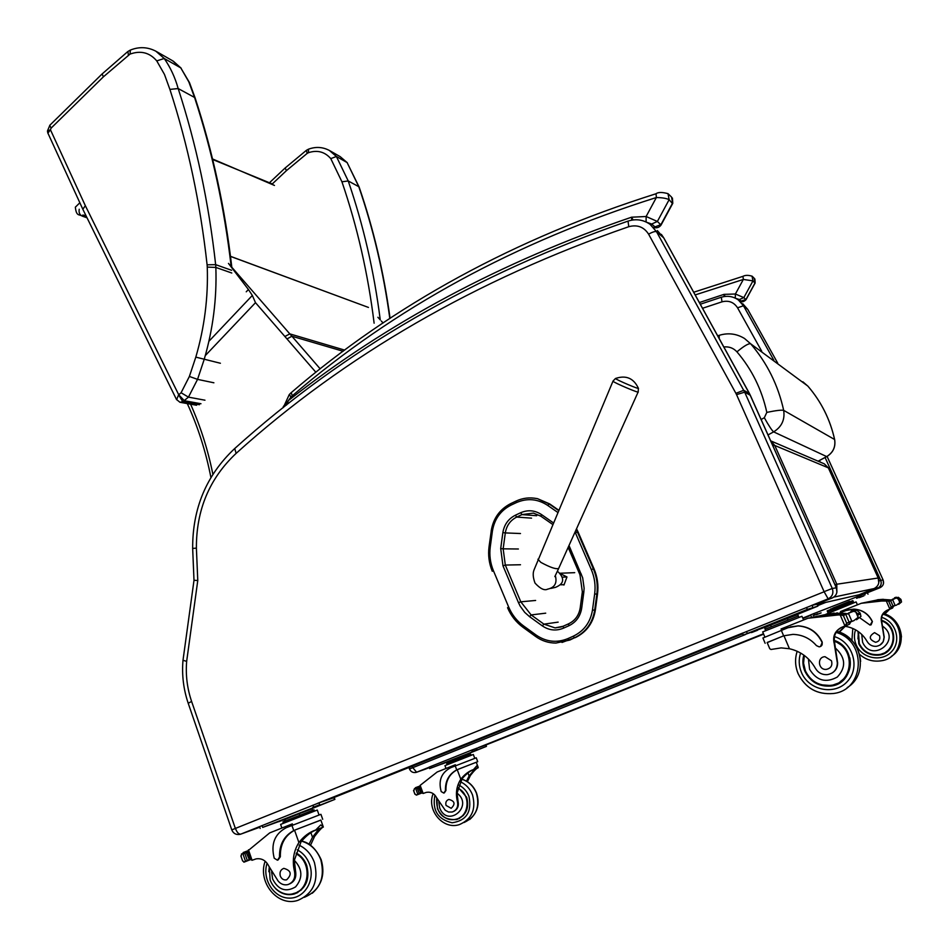 <?xml version="1.0" encoding="UTF-8"?>
<svg xmlns="http://www.w3.org/2000/svg" width="949" height="949" viewBox="0 0 949 949"><rect width="100%" height="100%" fill="white"/><g stroke="black" fill="none" stroke-linecap="round" stroke-linejoin="round"><path stroke-width="1.42" d="M205.292 355.602L255.495 302.672L252.339 295.447L248.424 289.504L246.242 291.806M255.495 302.672L284.878 336.492L289.813 333.882L228.448 263.395L248.424 289.504M377.892 317.274L380.252 319.825M212.659 159.491L272.778 184.13M230.5 256.396L362.008 305.056L230.488 256.325M231.817 267.274C224.949 208.128 212.766 151.828 195.257 98.364L194.557 97.45C212.066 150.938 224.284 207.297 231.176 266.539M195.162 98.02L189.456 82.563L180.796 67.913L188.839 81.899L194.557 97.45L178.175 88.554L169.895 89.396C187.902 144.817 200.31 203.288 207.096 264.807L207.262 267.096C208.282 297.452 204.474 327.452 195.814 357.121L220.405 363.253M179.859 402.257L182.837 401.735L188.448 397.133L204.96 400.193M231.793 273.015L215.85 267.428C216.918 298.449 213.027 329.125 204.177 359.457L197.546 379.375L189.385 376.445L181.081 392.744L188.448 397.133L197.546 379.375L213.893 382.791M199.444 404.713L182.837 401.735L178.602 394.843L176.609 399.743M47.913 133.168L50.416 129.716L47.474 131.259M49.917 125.161L47.486 130.926L47.758 132.813L82.836 209.266L85.339 205.684L50.416 129.716L51.116 128.115L103.394 76.833L130.001 54.105C140.713 50.285 149.634 52.551 156.763 60.902L164.45 74.39L169.895 89.396M207.262 267.096L215.85 267.428L215.648 264.652C208.792 202.884 196.301 144.189 178.175 88.554C175.079 77.474 170.44 67.45 164.224 58.482L156.763 60.902M130.404 50.06L130.001 54.105M127.949 51.483L128.388 55.066M102.124 73.927L103.394 76.833M49.716 125.375L51.116 128.115M130.072 50.202C138.91 46.537 147.51 46.881 155.861 51.199L164.224 58.482L180.796 67.913L172.552 60.748L156.443 51.531M359.161 187.178L358.793 186.692C373.242 228.662 383.586 272.612 389.825 318.532M359.102 186.977L347.109 162.564L358.793 186.692L348.224 180.951L341.937 181.805C357.322 226.716 368.058 273.846 374.12 323.194M380.264 319.932C374.072 271.45 363.396 225.127 348.224 180.951L336.397 156.478L330.786 158.625L341.937 181.805M308.484 149.195L308.449 152.694C317.346 149.788 324.783 151.769 330.786 158.625M306.456 150.298L307.12 153.441L308.449 152.694M285.103 168.032L286.456 170.618L307.12 153.441M308.306 149.254C315.602 146.514 322.613 146.905 329.374 150.452L336.397 156.478L347.109 162.564L340.169 156.632L347.31 162.73M79.23 209.243C78.648 212.564 79.68 214.865 82.314 216.147L86.11 215.921L82.314 216.147C79.17 213.94 76.442 216.882 75.339 207.179L79.716 202.896M802.878 381.806L807.896 386.16M723.826 346.978C729.057 346.409 733.423 348.034 736.946 351.854C743.98 346.005 748.536 343.313 750.635 343.775L807.824 386.065C821.17 401.546 830.102 419.363 834.61 439.506L783.672 410.359C781.513 409.838 775.902 410.502 766.816 412.388L764.325 417.738C768.797 425.757 771.905 430.466 773.637 431.866L826.721 456.611C833.115 452.661 835.772 447.015 834.669 439.66L834.61 439.506C835.761 446.955 833.08 452.673 826.579 456.647L818.097 461.19M878.786 582.84L878.205 578.012C879.794 582.722 878.418 586.245 874.076 588.57L859.13 594.762M772.866 445.71L774.775 445.472L828.335 467.845L878.205 578.012L836.804 584.228L836.84 592.461M770.742 440.965L774.775 445.472L836.804 584.228L835.013 584.821M828.358 467.857L824.29 463.847L828.382 467.928L878.228 578.012M770.695 440.858L824.088 463.753M859.106 594.762L817.136 604.371M591.31 569.578L593.35 568.842L577.419 531.986L575.367 532.709L591.31 569.578C594.62 577.395 595.747 585.533 594.655 593.967L592.484 610.017C590.444 622.259 584.038 630.99 573.267 636.21L567.846 638.63C556.778 643.102 546.233 641.927 536.232 635.13L523.48 625.865C516.885 621.014 511.95 614.75 508.688 607.087L493.385 570.622C490.253 562.994 489.209 555.082 490.265 546.873L492.412 531.072C494.405 519.103 500.621 510.443 511.084 505.093L516.363 502.614C527.146 497.94 537.537 498.83 547.514 505.283L557.68 512.353M569.72 640.101L574.453 637.811L562.01 642.449M573.267 636.21L574.453 637.811C585.782 632.319 592.52 623.137 594.679 610.243L596.85 594.204C597.977 585.426 596.814 576.968 593.35 568.842L594.015 568.819L578.095 532.021L575.367 532.709M576.541 528.771L578.095 532.021M592.484 610.017L595.343 610.16L597.502 594.145L594.655 593.967M558.617 510.123L549.685 503.919L547.514 505.283M595.343 610.16C593.184 623.03 586.458 632.212 575.141 637.692M534.097 498.142L537.454 498.652L549.685 503.919M594.015 568.819C597.467 576.933 598.629 585.379 597.502 594.145M613.042 381.024L615.498 378.485C626.008 374.938 633.624 378.165 638.333 388.165C640.99 390.324 615.628 379.576 615.498 378.485L615.699 378.39M550.74 588.439L555.485 587.36C563.931 583.884 564.892 578.795 558.392 572.081L557.241 571.618M560.812 584.821L564.157 584.608M560.717 573.848L566.968 576.945L562.543 577.17M560.112 573.243L574.726 572.662M235.328 828.347L191.603 701.43L188.21 703.268L231.77 829.865C233.3 833.471 236.004 834.99 239.883 834.385L240.868 834.1C238.768 834.373 236.953 832.475 235.447 828.406L231.77 829.889M191.603 701.43C187.19 688.44 185.541 675.083 186.656 661.358L197.772 580.527L193.999 580.266M186.656 661.358L183.003 660.279M409.482 768.975C410.739 771.739 412.839 772.901 415.804 772.474L416.599 772.237L412.791 767.658L409.482 768.975L408.936 767.48M425.401 769.141L416.599 772.237L429.09 767.255M318.461 829.331L317.227 829.663C312.351 830.944 306.966 834.954 301.07 841.704L294.332 860.316L295.542 871.111L294.522 871.55C292.019 860.945 293.478 851.277 298.899 842.546C303.68 836.377 309.291 832.178 315.756 829.972L320.75 824.93L323.336 827.054L315.756 829.972M323.336 827.065L323.336 827.054C322.138 827.279 319.22 830.387 314.594 836.413L310.548 845.227M309.042 844.207L312.494 837.232L318.52 829.485M322.696 819.295L320.928 814.313L286.278 827.682C274.664 833.863 270.643 844.029 274.225 858.204L277.464 860.209L279.516 857.101C279.22 844.776 283.965 835.927 293.751 830.565L291.936 825.428M278.128 859.936L280.346 856.769C280.062 844.456 284.795 835.618 294.57 830.256L293.751 830.565M295.163 829.936L320.869 820.114M245.388 852.902L269.67 832.914L292.328 823.874L292.755 825.096M252.28 860.174L250.382 859.426L244.688 861.633L248.602 859.972L249.065 858.975L246.159 852.356L247.736 851.763L246.301 852.332M246.159 852.356L242.031 853.898M241.105 856.567L241.556 853.851M244.688 861.633L243.917 862.178L242.398 860.304M295.993 829.64L320.845 820.055L323.158 826.555M245.435 852.629L244.023 853.163L243.205 852.522L247.701 850.826M284.392 821.241L283.988 820.09L285.091 819.367L299.243 813.708L312.114 808.833L312.601 810.197M299.243 813.708L299.73 815.072M285.091 819.367L285.566 820.743M282.932 821.953L314.012 809.782L314.439 810.98M242.92 853.317L243.205 852.522M294.522 871.55C295.602 878.086 293.395 882.44 287.903 884.598C284.095 885.429 280.809 884.207 278.069 880.945L268.792 866.093C265.91 860.435 261.663 858.038 256.076 858.892L251.948 860.304M250.489 859.747L247.784 851.894M280.607 824.42L317.286 810.043L319.018 814.93M259.753 827.231L240.868 834.1L319.006 802.842L334.262 797.587L334.902 799.366L308.318 810.066M287.511 818.394L262.659 827.409L334.902 799.378M325.78 802.878L332.103 800.446L325.78 802.878M312.636 807.48L319.089 804.989L312.636 807.48M278.721 821.715L285.068 819.26L278.721 821.715M264.807 826.626L271.295 824.123L264.807 826.626M296.349 853.056C301.213 855.773 304.688 859.936 306.752 865.559C310.121 879.545 305.91 889.035 294.119 894.053L297.867 892.511M294.119 894.053C287.179 895.726 280.951 893.875 275.459 888.489M268.828 871.716L269.267 867.172M295.542 871.111C296.622 877.232 294.665 881.502 289.659 883.91M301.568 889.794L297.5 891.918M280.299 876.01C281.604 879.023 283.715 880.304 286.622 879.83C292.162 874.337 291.236 870.518 283.822 868.359C280.584 869.64 279.409 872.19 280.299 876.01M767.16 642.532L769.769 648.748L770.979 649.484L781.146 647.894L789.438 648.736C800.837 651.394 809.473 657.894 815.357 668.238C818.085 672.758 822.036 674.893 827.243 674.656C833.732 673.446 837.101 669.531 837.338 662.924L837.635 662.758C837.694 667.301 835.82 670.741 832 673.078M767.195 642.603L783.625 635.818L792.913 634.383C802.285 634.644 810.126 638.392 816.437 645.617L819.165 646.862C821.704 646.388 822.664 644.881 822.024 642.343C817.125 632.212 809.141 626.743 798.085 625.937L788.002 627.716L762.925 638.013M769.781 648.748L769.331 647.692M781.62 630.266L781.074 628.962L807.967 618.238L840.114 614.75L843.519 615.699M843.649 615.272L842.071 614.608L823.198 615.296L844.598 614.822M847.659 613.718L843.969 614.691L847.113 613.706L838.169 613.493L845.891 613.41L838.109 613.315M827.599 614.181L826.804 614.276M827.647 614.169L826.793 614.264M835.488 613.398L834.8 613.434M828.311 613.979L807.967 618.238M834.906 614.477L834.124 613.801L833.269 614.513L834.906 614.477L838.169 613.505L836.876 612.995M831.538 614.584L830.766 613.967L829.924 614.667L833.542 613.991M828.216 614.786L827.469 614.217L826.626 614.916L830.114 614.24M837.338 662.924L834.278 643.837C832.463 636.613 834.74 631.204 841.099 627.597L845.073 625.877L846.757 623.019M845.073 625.877L847.196 623.149M845.879 614.691L849.047 622.034L847.742 622.959L846.425 622.627L843.578 616.055L844.278 614.928L853.495 611.298L855.773 611.915L857.576 613.778L860.055 612.947L856.817 610.254L854.242 611.061M856.532 619.733L860.957 616.375L860.055 612.947M857.576 613.778L858.133 617.372L853.626 620.8L849.047 622.034M767.148 642.497L783.874 635.747M790.315 626.933L798.37 625.854C809.414 626.648 817.386 632.117 822.285 642.236L820.505 646.542M845.689 625.652L841.727 627.36C835.95 630.516 833.542 635.391 834.503 641.987L837.635 662.758M765.214 629.163L764.645 627.811L770.612 625.118L797.694 614.584L798.975 617.301M787.279 618.451L787.895 619.911M770.612 625.118L771.229 626.577M765.084 629.282L798.311 616.031M849.07 613.256L847.694 614.05M851.894 611.488L851.229 611.097L850.423 612.188M854.895 610.563L853.673 610.337M831.573 613.742L830.339 613.386M834.859 613.588L833.59 613.149M851.028 621.204L852.202 621.334L847.742 622.959L851.656 621.524M838.975 631.998L845.025 626.115L849.509 624.217L845.618 625.889L839.402 632.153M849.509 624.217L850.79 621.832M848.916 624.442L850.399 621.975M762.699 631.915L801.929 616.281L803.637 619.97M769.769 625.45L743.316 635.106L807.35 609.4L817.884 606.114L792.107 616.518M752.047 631.761L745.831 634.157L751.999 631.643M757.563 630.255L751.478 632.603L757.516 630.136M808.18 609.294L801.976 611.69L808.121 609.175M812.641 608.214L806.567 610.563L812.593 608.095M742.569 633.173L812.012 605.355L817.042 604.205L817.848 606.114L817.065 604.216M840.684 682.272L831.419 685.593L821.668 684.846M803.815 655.095C802.308 660.457 802.64 665.771 804.799 671.05C810.173 681.809 818.809 686.815 830.683 686.068C854.373 684.17 857.184 647.669 834.266 640.409M834.29 640.611L843.602 646.542M849.794 657.716C851.68 667.906 848.465 675.902 840.173 681.702M831.466 660.753L825.037 656.708C816.721 656.827 818.157 670.362 826.389 669.377C830.992 668.274 832.688 665.403 831.466 660.753M844.847 626.293L847.042 626.648C855.868 628.653 862.558 633.588 867.113 641.465C869.225 644.905 872.285 646.53 876.295 646.316C881.301 645.367 883.887 642.378 884.065 637.325L883.211 641.797L879.937 645.118M860.257 618.131L870.067 625.106L872.261 621.642C868.465 613.92 862.285 609.756 853.732 609.163L845.939 610.551L839.058 613.291M840.956 612.544L840.517 611.536L861.301 603.279L886.105 600.539L888.739 601.322M888.786 601.025L872.938 601.025L889.438 600.622M888.928 600.527L890.779 599.946L882.878 599.424M875.785 600.337L875.025 600.432L875.785 600.337M889.616 599.887L883.875 599.792M889.403 599.863L883.851 599.697M875.927 600.254L861.301 603.279M881.965 600.385L881.348 599.863L883.887 599.804M879.367 600.468L878.774 600.005L880.909 600.017M876.805 600.634L878.264 600.207M884.065 637.325L881.657 622.769C880.245 617.265 881.989 613.125 886.888 610.349L889.96 609.033L891.194 606.802M889.96 609.033L891.455 606.921M890.553 600.48L893.021 606.091L892.013 606.791L890.992 606.541L888.798 601.524L896.319 597.906L899.403 599.815L900.85 599.329L898.276 597.289L896.271 597.906M898.679 604.347L901.526 601.963L900.85 599.329M899.403 599.815L899.866 602.556L896.497 605.142L893.021 606.091M847.706 609.946L853.91 609.116C862.451 609.709 868.62 613.861 872.416 621.583L871.075 624.869M890.316 608.89L887.256 610.207C882.807 612.639 880.957 616.375 881.716 621.405L884.231 637.23M890.779 599.946L891.799 599.875M827.647 611.915L827.196 610.859L852.843 600.634L853.815 602.745M845.156 603.517L845.642 604.632M832.249 608.665L832.736 609.768M828.026 612.971L827.587 611.963L853.317 601.737M892.902 599.448L891.835 600.041M895.049 598.06L893.934 598.629M896.817 597.514L895.88 597.36M883.282 599.293L877.813 599.744M893.721 605.735L892.013 606.791M884.563 613.92L889.189 609.483L892.558 608.048L889.545 609.353L884.824 614.015M892.558 608.048L893.578 606.209M892.214 608.19L893.341 606.292M825.867 614.276L856.117 601.915L857.433 604.81M831.039 608.997L848.631 601.974M817.824 613.801L813.115 615.64L817.789 613.73M821.099 612.912L816.46 614.715L821.063 612.84M861.289 596.47L856.591 598.297L861.265 596.399M863.922 595.83L859.296 597.633L863.898 595.758M811.253 616.34L810.624 614.857L867.35 592.745M857.943 638.902L858.382 631.619M886.437 652.236L879.225 654.857C873.97 655.462 869.201 654.134 864.93 650.872M858.026 631.37L858.774 643.754C862.949 651.963 869.628 655.747 878.798 655.13C897.03 653.588 899.178 625.794 881.538 620.243M881.562 620.516C895.239 624.727 898.169 644.893 886.046 651.797M879.533 635.7L874.563 632.627C868.537 636.304 868.893 639.531 875.63 642.295C879.177 641.441 880.482 639.235 879.533 635.7M474.536 769.437L473.954 769.603C470.716 770.374 466.778 773.411 462.116 778.69L457.05 793.15L458.094 801.525L457.477 801.798C455.378 793.578 456.493 786.057 460.787 779.212C464.595 774.372 468.83 771.157 473.504 769.568L476.754 765.879L478.237 767.48L473.504 769.568M478.13 767.8C476.671 768.156 474.097 770.707 470.396 775.463L467.394 781.691M466.481 781.134L469.103 775.962L474.559 769.509M444.334 792.878L445.959 790.458C445.639 780.873 449.387 773.957 457.228 769.698L477.715 761.691L476.244 757.8L450.692 767.705C441.368 772.628 438.201 780.576 441.19 791.573L443.812 793.091L445.449 790.659C445.128 781.074 448.889 774.147 456.718 769.876L455.235 765.902M457.857 769.39L456.718 769.876M477.715 761.691L476.279 762.296L478.059 767.017M423.325 793.388L421.688 792.937L419.482 786.97L420.158 785.369L437.169 771.988L455.366 764.752L455.734 765.701M421.664 792.878L417.086 794.645L420.751 792.486L418.355 787.35L419.47 786.923M418.355 787.35L414.879 788.655M413.776 791.181L414.428 788.643M417.086 794.645L416.326 795.143L414.654 793.554M458.355 769.2L476.268 762.261M417.24 787.765L415.437 787.706L419.517 786.175M419.233 793.4L417.216 788.109L418.046 787.54M447.418 763.387L447.062 762.427L460.467 756.922L469.684 753.411L470.087 754.467M460.467 756.922L460.87 757.99M449.091 761.454L449.482 762.521M447.086 764.692L446.718 763.708L470.763 754.265L471.119 755.226M415.211 788.334L415.437 787.706M457.477 801.798C458.391 806.864 456.647 810.268 452.246 812L448.557 812.036L445.2 810.221L436.694 797.836C434.334 793.459 430.893 791.632 426.386 792.356L423.064 793.494M421.688 792.937L421.534 792.178M419.482 786.97L419.861 787.646M444.951 765.641L473.326 754.479L474.761 758.298M450.051 760.932L429.589 768.571L429.055 767.148L472.199 749.9L485.924 744.977L486.457 746.377L466.445 754.396M429.589 768.571L486.457 746.377M479.66 748.998L484.417 747.16L479.66 748.998M471.629 751.81L476.469 749.935L471.629 751.81M441.76 764.123L446.528 762.272L441.76 764.123M433.23 767.136L438.082 765.25L433.23 767.136M455.176 819.402L459.482 818.441M458.355 787.729L466.671 797.267C469.482 808.109 466.161 815.535 456.694 819.568C442.531 820.28 435.864 813.032 436.706 797.836M458.094 801.525C459.008 806.223 457.489 809.544 453.551 811.502M463.337 815.511L459.197 817.979M446.054 805.416L451.178 808.311C455.603 803.993 454.832 801.027 448.841 799.426C446.244 800.458 445.306 802.451 446.054 805.416M633.113 219.943L631.548 217.202L631.737 220.144M286.515 405.045L288.46 400.514L283.276 406.587M289.409 394.404L290.904 397.156L292.268 395.816C394.404 307.962 515.758 241.876 656.352 197.534L656.044 193.75M653.719 227.463C656.791 228.318 659.235 227.511 661.062 225.032L657.372 221.461L646.127 216.502L656.352 197.534C662.153 197.617 666.412 198.329 669.14 199.67L667.977 193.596M646.91 222.363L651.666 224.035L657.372 221.461L669.14 199.67L672.58 203.715L661.156 224.854M668.665 194.26L671.56 197.095L672.616 203.027L660.943 224.616L653.636 227.392M290.904 397.156L288.46 400.514C387.18 322.684 501.547 261.58 631.548 217.202L646.127 216.502L646.091 221.971M725.143 296.42L723.98 294.368L724.099 296.562M695.166 294.925L743.352 279.445L742.948 276.349M740.137 301.45C742.082 302.268 744.052 301.687 746.021 299.682L743.838 297.606L735.404 294L743.352 279.445L752.984 280.868L752.011 276.123M735.76 298.354L739.378 299.54L743.838 297.606L752.984 280.868L755.036 283.182L746.068 299.599M693.683 292.233L742.901 276.361C745.262 275.08 748.346 275.032 752.142 276.218L754.218 278.259L755.06 282.873L745.973 299.493L740.101 301.414M699.366 302.541L723.98 294.368L735.404 294L735.25 298.105M566.968 576.945L564.026 584.892L562.33 584.726M563.279 584.667L563.955 585.011M208.899 341.308L252.339 295.447M212.884 474.322C207.902 449.672 200.464 426.279 190.571 404.167M284.878 336.492L315.875 372.269M344.665 350.098L289.813 333.882L291.901 336.231L343.111 351.26M361.996 305.044L368.449 307.429M287.025 338.912L291.901 336.231L320.181 368.841M179.942 402.281L176.455 399.41L83.002 209.61M181.081 392.744L178.72 394.76L184.391 400.739L200.974 403.728M207.096 264.807L215.648 264.652L231.603 270.287M178.72 394.76L85.339 205.684M195.814 357.121L189.385 376.445M272.292 183.94L286.456 170.618M768.049 434.915L773.637 431.866C781.727 426.848 785.072 419.683 783.672 410.359C778.133 385.175 767.124 362.981 750.635 343.775L744.526 338.496C736.59 333.657 728.168 332.601 719.247 335.317L719.2 338.568M719.532 335.222L717.681 335.816M736.946 351.854C751.869 369.327 761.822 389.505 766.816 412.388M764.325 417.738L761.145 419.482M833.839 597.099L874.076 588.57M581.334 574.098L579.981 574.845L582.342 591.82L583.825 592.14L584.121 588.202L582.674 577.799L568.997 545.497M582.389 591.844L580.207 607.87L581.69 608.202L583.825 592.14M568.178 547.324L580.017 574.797M580.254 607.894C579.009 615.332 575.118 620.634 568.581 623.813L568.866 625.759C576.067 622.247 580.337 616.399 581.69 608.202M568.154 547.383L579.981 574.845L582.342 591.82L580.207 607.87C578.949 615.367 575.058 620.693 568.51 623.849L563.101 626.269L563.445 628.179L568.866 625.759M553.279 522.78L541.499 514.56L540.894 516.232L552.603 524.382L540.894 516.232L533.445 513.101L540.871 516.185M568.51 623.849L563.101 626.269L555.106 627.894L543.931 624.145L542.306 625.877C549.008 630.421 556.055 631.18 563.445 628.179M541.499 514.56C534.833 510.23 527.893 509.625 520.657 512.745L521.986 514.595L533.445 513.101M558.154 622.129L543.931 624.145L531.155 614.928L529.53 616.636L542.306 625.877M520.657 512.745L515.366 515.224L516.707 517.075L521.986 514.595L536.707 515.734M545.711 613.173L531.155 614.928L520.799 601.82L518.486 602.662L520.194 606.15L524.75 612.402L529.53 616.636M515.366 515.224C508.367 518.795 504.192 524.583 502.863 532.614L505.307 532.911C506.529 525.604 510.325 520.325 516.707 517.075L531.559 518.142M535.616 600.456L520.799 601.82L505.307 565.058L502.994 565.865L518.486 602.662M502.863 532.614L500.704 548.546L503.16 548.83L505.307 532.911L520.479 533.528M520.491 564.75L505.307 565.058L503.16 548.83L518.391 548.996M500.704 548.546L502.994 565.865M575.07 532.033L575.355 532.686M577.407 531.974L576.233 529.459M510.906 503.528L516.173 501.036C522.769 498 529.613 497.181 536.719 498.569L536.719 498.569C529.566 497.181 522.685 498.011 516.078 501.072L510.906 503.528M507.608 607.657L507.644 607.74C511.013 615.664 516.102 622.141 522.899 627.194M536.232 635.13L535.758 636.53C541.843 640.883 548.569 643.054 555.924 643.066L569.02 640.231L567.846 638.63M523.48 625.865L522.935 627.253L535.639 636.447M508.688 607.087L507.561 607.716C510.942 615.676 516.078 622.188 522.935 627.253L535.675 636.506C541.772 640.872 548.522 643.066 555.924 643.066M493.385 570.622L492.282 571.274C489.032 563.362 487.952 555.153 489.055 546.648L491.262 530.882M490.265 546.873L489.055 546.648L491.274 530.847C493.35 518.308 499.85 509.222 510.787 503.575L511.084 505.093M489.126 546.671C488.035 555.141 489.103 563.326 492.329 571.215M492.412 531.072L491.202 530.859C493.278 518.308 499.815 509.21 510.811 503.551M558.475 510.455L548.961 503.836L537.454 498.652M516.363 502.614L516.078 501.072M638.119 392.056L558.676 568.415C556.221 569.495 550.266 567.478 540.811 562.354L537.917 559.222M555.379 575.841C557.277 583.172 554.679 587.609 547.597 589.163C544.453 590.788 540.266 588.76 535.022 583.089C532.982 577.609 532.662 573.184 534.073 569.815L612.971 381.201C613.789 382.684 640.29 393.906 638.191 391.89L638.392 388.366M657.36 230.583L663.873 238.128M197.772 580.527L196.396 548.119C196.218 510.016 209.456 478.426 236.135 453.361C345.128 355.151 476.007 279.587 628.76 226.704C637.301 224.439 643.908 226.918 648.594 234.154C652.556 231.959 655.213 231.141 656.53 231.71L663.707 237.831L750.362 395.342M648.594 234.154L735.89 393.313L743.755 390.312L749.425 393.491L836.342 587.822L836.911 592.069M735.89 393.313L736.543 394.63L744.68 392.162L750.327 395.318L836.306 587.799C837.813 592.354 836.472 595.735 832.273 597.953L832.309 597.929M736.543 394.63L824.135 591.761L828.145 598.831L832.273 597.953L816.128 604.418M742.77 633.79L331.177 798.631M824.183 591.63L832.261 588.475L744.68 392.162L656.53 231.71L650.077 224.332C643.315 219.658 635.972 218.59 628.036 221.105L628.214 221.046M196.396 548.119L192.671 548.439M236.135 453.361L234.723 448.545M628.76 226.704L628.036 221.105C474.903 274.297 343.692 350.205 234.391 448.83C206.384 475.283 192.469 508.474 192.659 548.403L193.999 580.302L182.979 660.433C181.757 675.095 183.501 689.377 188.21 703.268L188.246 703.375M810.968 605.711L828.145 598.831C832.427 596.577 833.803 593.125 832.261 588.475L836.306 587.799M317.417 803.423L742.83 633.007M824.135 591.761L235.447 828.406M702.521 308.283L721.999 301.829L721.311 297.239M721.999 301.829C728.69 300.169 733.874 302.173 737.563 307.82L743.47 305.756L738.381 299.979C733.138 296.325 727.42 295.424 721.228 297.262L700.291 304.226M773.838 360.252L743.47 305.756L747.753 309.398L777.706 363.123L747.824 309.516L742.735 303.704L747.776 309.421M737.563 307.82L761.727 351.26M878.928 581.013L880.731 580.349L825.084 457.489M819.45 460.467L820.173 462.08M864.942 593.279L877.588 588.238C880.874 586.518 881.918 583.884 880.731 580.349L883.092 579.958C884.266 583.433 883.234 586.031 879.996 587.716L877.588 588.238L876.627 586.885M478.355 747.587L763.482 633.778M802.83 618.072L810.66 614.952M825.76 602.401L817.67 605.64M745.499 634.513L412.791 767.658M412.708 767.611L412.174 766.187M827.089 456.41L883.104 579.958L827.101 456.398M880.008 587.716L867.374 592.757M810.814 615.332L802.984 618.451M763.637 634.157L485.924 744.977M429.221 767.611L424.998 769.283M242.98 853.97L245.364 860.897M240.88 855.891L242.624 860.968M280.346 856.769L279.516 857.101M310.916 832.748L312.494 837.232M244.806 853.293L247.167 860.138M247.974 852.451L246.942 852.843M250.085 858.584L249.065 858.975M248.46 849.818L252.054 860.257M250.322 859.26L248.863 859.83M294.57 830.256L298.899 842.546M313.644 806.994L312.992 805.155M319.659 804.681L319.006 802.842M262.659 827.409L262.019 825.571M334.522 799.497L333.882 797.694M297.227 849.806C303.028 852.914 307.156 857.789 309.611 864.444C315.543 880.518 304.143 898.94 288.84 898.11C273.573 897.801 261.817 878.798 267.096 863.222M301.462 841.122C310.596 843.791 317.049 850.019 320.821 859.77C325.293 878.098 319.801 890.601 304.368 897.315M299.101 845.168C306.29 848.631 311.391 854.42 314.416 862.511C318.911 881.028 313.36 893.65 297.784 900.399C277.523 907.173 257.345 881.965 265.174 861.217M294.332 860.316C302.577 869.118 302.992 877.967 295.578 886.888C285.91 892.57 278.259 889.925 272.6 878.976L271.616 871.775M296.171 853.886C311.901 861.656 310.204 889.794 293.739 893.472C287.535 896.058 275.21 893.009 270.109 879.913L269.35 867.35M783.625 635.818L781.335 630.385M840.114 614.75L844.942 625.937M858.05 614.857L860.518 614.015M855.773 611.915L858.133 617.372M844.278 614.928L844.99 614.703M848.548 613.588L851.763 621.014M841.099 627.597L841.727 627.36M845.025 626.115L845.618 625.889M783.933 635.723L789.438 648.736M789.71 617.194L772.035 624.205M812.842 607.301L812.012 605.355M807.35 609.4L806.52 607.443M747.302 633.434L746.495 631.488M800.588 653.019C798.512 659.472 798.797 665.913 801.431 672.366C808.667 690.386 834.527 695.747 847.255 681.607C860.47 667.894 853.139 642.402 834.468 636.613M833.21 693.517C817.089 694.822 805.381 688.191 798.085 673.612C795.06 666.174 794.764 658.725 797.184 651.263C794.776 658.713 795.084 666.151 798.121 673.6C805.428 688.167 817.125 694.81 833.21 693.517C864.99 690.303 867.208 640.907 836.081 632.425M847.184 687.61C869.154 674.668 862.166 637.313 836.828 631.31C851.087 636.044 859.023 646.091 860.636 661.429M835.986 648.594C845.713 658.001 846.152 667.479 837.315 677.04C825.855 683.292 816.626 680.694 809.592 669.259L808.441 659.009M804.242 656.15L803.578 663.221L805.381 670.836C810.565 681.252 818.928 686.103 830.458 685.38C853.21 683.6 856.283 648.653 834.373 641.275M841.075 613.279L840.778 612.603M886.105 600.539L889.842 609.068M899.771 600.634L901.218 600.148M898.039 598.392L899.866 602.556M892.606 599.638L895.097 605.308M846.532 625.474L847.042 626.648M849.58 601.346L832.937 608.048M867.362 592.734L868.003 594.193L867.35 592.734M865.037 594.904L864.385 593.41M860.921 596.482L860.269 594.987M814.479 615.011L813.839 613.529M855.524 629.804C853.875 634.798 854.088 639.792 856.164 644.774C861.799 658.523 881.763 662.497 891.55 651.666C901.716 641.18 896.07 621.749 881.668 617.336M859.58 654.347C865.678 659.721 872.712 661.904 880.672 660.872C905.121 658.274 906.829 620.682 882.867 614.181M852.807 628.463L851.905 640.539L852.807 628.463M891.277 656.423C907.92 646.388 902.618 618.262 883.294 613.517C894.349 617.253 900.411 625.083 901.455 636.993M882.938 626.423C902.072 640.053 871.894 663.505 862.605 642.295L861.716 634.395M859.26 643.564L858.501 631.702L859.236 643.576C863.282 651.524 869.747 655.19 878.632 654.596C869.759 655.19 863.305 651.5 859.26 643.564M881.621 620.895C898.489 626.53 896.153 653.149 878.632 654.596M415.733 788.666L417.714 794.04M413.55 790.375L414.998 794.313M467.94 772.854L469.103 775.962M419.672 787.468L418.995 787.729M421.427 792.225L420.751 792.486M420.158 785.369L423.147 793.459M457.228 769.698L460.787 779.212M472.744 751.323L472.199 749.9M477.193 749.603L476.659 748.18M431.819 767.646L431.285 766.223M486.279 746.424L485.746 745.024M459.031 785.191C463.658 787.563 466.967 791.288 468.972 796.377C472.056 811.834 466.445 820.624 452.127 822.771C437.833 819.473 432.103 810.268 434.927 795.155M461.783 779.212C468.664 781.454 473.551 786.14 476.434 793.281C480.135 807.125 476.018 816.864 464.085 822.498M460.395 781.751C466.054 784.408 470.099 788.809 472.519 794.954C476.268 809.295 471.89 819.177 459.387 824.598C443.029 830.185 426.315 809.995 433.159 793.649M457.05 793.15C474.132 806.045 447.537 828.489 439.672 807.896L438.841 801.917M458.237 788.358C470.846 794.337 469.589 816.069 456.422 819.106C448.58 821.205 442.258 817.753 437.43 808.75L436.872 798.204M292.268 395.816L291.248 392.625M651.666 224.035L655.296 227.155M739.378 299.54L741.537 301.402M383.088 323.004L381.332 321.035M212.54 158.969L274.463 185.435M187.297 403.586C197.938 426.777 205.814 451.427 210.927 477.537M173.276 61.163L181.2 68.233M180.274 402.34L196.597 405.247M127.688 51.649L130.001 50.25M49.728 125.351L101.958 74.093L127.664 51.673M390.075 318.366C383.847 272.683 373.538 228.946 359.161 187.143M306.313 150.381L308.271 149.29M269.386 182.813L285.008 168.115L306.302 150.405M329.861 150.725L340.169 156.632M82.444 216.182L87.047 217.819M82.8 215.032L85.968 215.637M834.634 439.529C830.233 419.814 821.561 402.293 808.607 386.978M826.626 456.659L818.145 461.202M563.101 626.269L555.106 627.894L561.357 626.945M558.498 568.831L554.833 576.601M663.754 237.867L661.37 234.367M663.873 238.08L749.461 393.515M883.531 583.433L883.104 579.958M244.332 862.024L250.453 859.64M243.158 853.946L244.605 853.4M283.36 823.151L282.921 821.905M242.612 860.945L240.88 855.915M248.757 859.913L250.334 859.296M280.596 824.373L281.877 828.038M259.54 826.615L260.18 828.441M287.523 818.394L286.895 818.275M312.257 893.258C322.186 884.421 325.139 873.21 321.142 859.628C316.124 848.869 309.588 842.676 301.533 841.016M762.913 637.977L765.143 643.292M846.781 613.683L843.625 614.667M765.618 630.539L765.072 629.246M849.972 612.556L848.513 613.007M854.242 610.171L851.229 611.097M834.112 612.995L830.766 613.967M837.398 612.84L834.124 613.801M830.85 613.244L827.469 614.217M856.817 610.254L853.495 611.298M762.676 631.868L764.87 637.087M742.509 633.173L743.316 635.106M830.683 686.068L831.419 685.593M890.542 599.934L888.691 600.515M890.803 599.946L888.952 600.527M893.673 598.855L892.463 599.234M896.307 597.218L894.539 597.763M878.205 599.626L876.212 600.195M898.276 597.289L896.319 597.906M894.207 605.984L892.036 606.779M831.348 609.056L830.707 608.95M880.672 660.872C872.712 661.904 865.69 659.745 859.592 654.371M416.73 794.989L421.736 793.044M415.899 788.643L417.109 788.18M417.619 787.445L419.434 786.757M414.808 793.957L413.634 790.778M420.514 793.21L421.629 792.771M444.951 765.618L446.018 768.476M450.289 760.979L449.66 760.884M458.177 818.88L456.694 819.568M469.66 819.533C477.596 812.605 479.909 803.827 476.588 793.21C473.705 786.069 468.782 781.395 461.819 779.153M283.265 407.619L289.267 394.559L291.046 392.791C393.42 304.653 515.046 238.318 655.925 193.786C658.12 192.089 662.165 192.054 668.084 193.679M672.794 203.335L672.414 198.021M755.131 283.016L754.882 278.982"/></g></svg>
